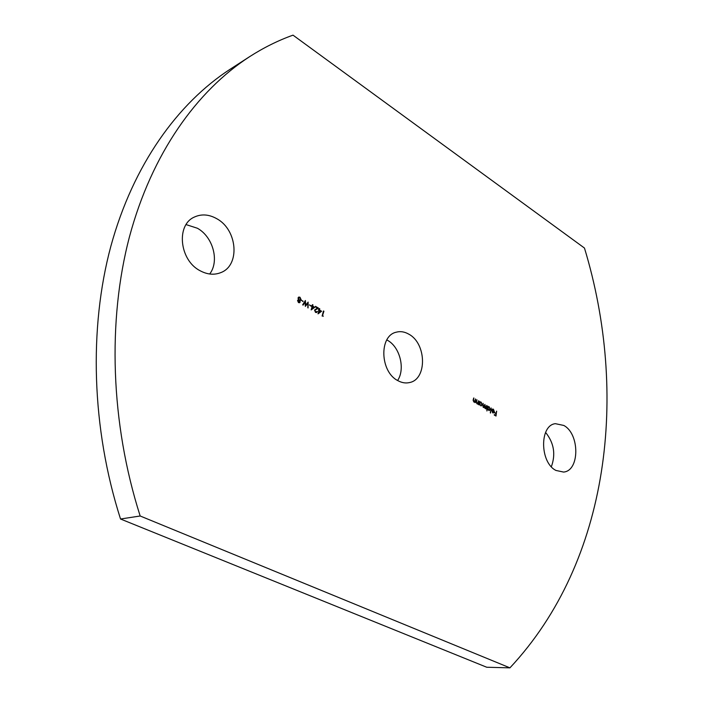 <?xml version="1.0" encoding="UTF-8"?>
<svg xmlns="http://www.w3.org/2000/svg" width="703" height="703" viewBox="0 0 703 703"><rect width="100%" height="100%" fill="white"/><g stroke="black" fill="none" stroke-linecap="round" stroke-linejoin="round"><path stroke-width="1.05" d="M186.093 224.6L197.394 228.247C213.097 236.876 219.644 261.261 209.679 274.003M216.946 218.809C237.579 230.03 240.268 265.532 220.795 272.615C214.213 275.224 207.306 274.592 200.083 270.725C179.485 260.33 175.838 224.907 194.371 217.06C201.585 213.756 209.107 214.345 216.946 218.809M545.59 432.433C553.955 442.82 555.88 454.252 551.345 466.722M563.78 425.447C579.817 433.804 579.852 470.887 563.569 472.065L555.968 470.448C539.728 462.565 539.465 425.13 555.396 423.681L563.78 425.447M386.817 339.927L387.546 340.331C399.954 347.054 405.438 368.952 397.608 380.499M408.909 334.224C426.607 343.6 427.248 379.348 409.524 382.564C405.684 383.443 401.8 382.81 397.854 380.639C380.024 371.834 378.917 335.885 396.141 332.22C400.376 331.06 404.629 331.728 408.909 334.224M301.42 300.19L302.993 301.578L301.42 300.19M308.134 302.097L308.072 307.958L307.721 303.503L305.33 306.385L305.076 301.982L303.125 305.12L302.668 304.856L305.374 300.506L305.717 305.164L308.134 302.097M309.505 304.856L311.051 306.236L309.505 304.856M312.668 306.086L314.786 307.308L311.201 309.909L312.088 306.315L311.552 306.007L312.545 304.654L312.993 304.909L312.404 306.174L314.786 307.308M322.677 315.788L323.371 316.183L322.106 316.034L323.477 310.972L323.916 311.227L322.413 315.875L323.371 316.183M475.544 398.952L475.166 402.661L474.956 401.835L473.796 401.984L473.181 399.612L473.892 398.003L473.418 400.517L474.446 401.694L475.544 398.952M478.62 400.736L478.242 404.436L478.031 403.61L476.88 403.759L476.265 401.395L476.977 399.787L476.502 402.292L477.522 403.469L478.62 400.736M480.298 402.432L479.024 404.893L479.745 401.387L479.956 402.186L481.168 402.107L482.153 404.743L481.16 405.939L479.499 404.445L479.121 404.954M491.16 407.986L490.527 413.021L491.16 407.986M494.077 411.58L493.365 409.629L491.959 409.524L493.418 409.199L494.42 411.8L493.875 412.81L492.706 412.872L491.722 410.227L494.077 411.58L491.687 410.42M140.169 515.993C110.415 422.74 107.454 320.34 129.466 236.797C151.848 153.324 196.928 90.792 249.583 56.688C263.687 47.646 278.16 40.466 293.01 35.15L584.465 248.054C628.456 392.872 610.301 560.555 509.93 667.85L140.169 515.993L120.529 519.007C91.46 428.083 88.833 328.178 110.819 246.375C133.175 164.634 177.947 103.033 230.294 69.131L249.583 56.688M496.59 411.132L496.01 416.035L494.244 415.025L494.332 414.559L495.756 415.376L496.046 413.9L494.719 412.626L496.133 413.434L496.59 411.132M488.365 407.09L487.495 408.021L486.836 410.904L487.812 406.062L488.031 406.852L489.226 406.773L490.202 409.392L489.218 410.578L487.293 409.155L486.933 410.956M486.713 405.42L486.344 409.102L486.125 408.302L485.079 408.478L484.411 407.16L483.269 407.441L482.706 405.244L483.093 403.329L483.427 407.046L484.912 404.383L485.659 408.153L486.713 405.42M319.505 310.032L321.605 311.244L318.055 313.854L318.934 310.269L318.397 309.961L319.382 308.608L319.821 308.863L319.241 310.128L321.605 311.244M314.979 310.313L315.656 311.904L317.44 311.508L316.561 312.527L315.498 312.378L314.549 310.076L317.404 308.019L315.366 306.851L315.498 306.359L318.494 308.09L314.716 310.401L315.656 311.904M298.467 302.58L297.545 300.489L298.503 299.777L298.019 297.949L298.819 297.035L300.005 297.246L301.086 299.663L299.821 300.541L300.181 302.018L299.531 302.729L298.467 302.58M120.529 519.007L486.74 667.244L509.93 667.85M496.661 411.387L495.773 415.904M494.297 414.752L495.756 415.376M494.684 412.819L496.133 413.434M492.61 409.55L492.109 409.752M492.504 409.076L493.418 409.199M493.137 409.26L494.42 411.8M494.139 411.861L493.875 412.81M492.513 412.494L493.963 411.949L492.021 410.824L492.513 412.494L493.198 412.564M492.021 410.824L492.794 412.441M491.212 408.241L490.29 412.881M487.864 406.308L488.031 406.852M488.348 406.668L489.226 406.773M488.945 406.826L490.202 409.392M489.921 409.445L489.068 410.596M487.636 409.304L488.972 410.113M487.777 407.968L489.112 410.095L489.868 409.181L489.103 407.16L487.495 408.021M486.766 405.666L486.107 408.961M485.509 408.601L486.125 408.302M483.699 407.564L484.411 407.16M483.163 403.592L482.776 405.499L483.427 407.046M483.146 407.099L483.726 407.134M484.973 404.629L484.613 406.422L485.237 408.083M484.956 408.135L485.518 408.171M479.798 401.641L479.956 402.186M480.281 402.002L481.168 402.107M480.887 402.169L482.153 404.743M481.871 404.805L481.019 405.956M479.543 404.62L480.914 405.464M479.701 403.302L480.465 405.332L481.063 405.446L481.81 404.533L481.045 402.503L479.428 403.364M478.681 400.991L478.005 404.304M477.39 403.891L478.031 403.61M476.696 399.849L476.502 402.292M476.221 402.353L477.029 403.381M476.757 403.434L477.381 403.478M475.615 399.216L474.929 402.529M474.314 402.125L474.956 401.835M473.62 398.065L473.418 400.517M473.145 400.569L473.954 401.606M473.673 401.659L474.297 401.703M323.424 311.183L323.916 311.227M323.652 311.315L322.413 315.875M321.341 311.332L317.976 313.802M318.477 309.68L319.065 309.786M319.329 308.819L319.821 308.863M319.557 308.951L319.241 310.128M319.373 310.524L318.529 312.721L320.665 311.262L319.373 310.524L318.793 312.633M315.392 312L316.245 312.044M316.939 311.455L317.44 311.508M317.176 311.596L316.429 312.563M315.436 306.57L318.494 308.09M318.231 308.178L314.716 310.401M314.522 307.396L311.121 309.865M311.622 305.726L312.22 305.831M312.492 304.856L312.993 304.909M312.73 304.997L312.404 306.174M312.527 306.57L311.684 308.775L313.837 307.325L312.527 306.57L311.947 308.687M309.443 305.067L311.174 305.814M307.958 302.325L307.817 307.809M305.322 306.315L307.721 303.503M302.975 305.032L305.076 301.982M305.207 300.779L305.717 305.164M301.367 300.401L303.107 301.156M297.993 299.9L298.503 299.777M298.678 297.097L300.005 297.246M299.742 297.334L301.086 299.663M300.822 299.759L300.269 300.497M300.181 302.018L299.821 300.541M299.917 302.114L299.39 302.765M298.889 297.641L298.213 298.292L298.96 299.988L299.944 300.04M298.318 300.339L297.738 300.866L298.362 302.193L299.179 302.237M297.993 300.77L299.32 302.202L299.724 301.754L299.1 300.357L297.738 300.866M298.476 298.195L299.223 299.891L300.076 300.005L300.638 299.39L299.865 297.721L298.213 298.292"/></g></svg>
